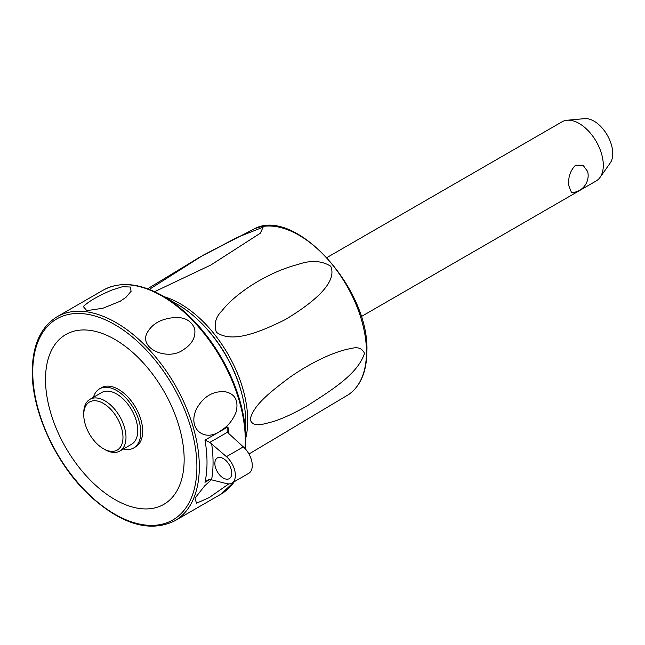 <?xml version="1.0" encoding="UTF-8"?>
<svg xmlns="http://www.w3.org/2000/svg" width="645" height="645" viewBox="0 0 645 645"><rect width="100%" height="100%" fill="white"/><g stroke="black" fill="none" stroke-linecap="round" stroke-linejoin="round"><path stroke-width="0.97" d="M361.136 316.655L596.238 180.923A34.137 19.713 -120 0 0 600.052 177.383A34.137 19.713 -120 0 0 603.309 165.289A34.137 19.713 -120 0 0 591.223 134.16A34.137 19.713 -120 0 0 567.068 120.244A34.137 19.713 -120 0 0 562.093 121.784L326.991 257.524M568.664 185.292C568.108 177.109 570.406 170.401 575.566 165.185L583.056 165.241L587.668 171.506A17.068 17.068 0 0 1 571.51 192.597L568.664 185.292M600.052 177.383L610.226 162.992A26.501 15.295 -120 0 0 612.75 153.599A26.501 15.295 -120 0 0 603.373 129.435A26.501 15.295 -120 0 0 584.62 118.64L567.068 120.244M364.514 353.363C357.83 373.713 333.239 389.169 307.246 405.794C294.265 413.227 282.937 418.484 273.246 421.572C262.588 424.337 252.808 427.917 250.171 419.395C253.493 405.116 269.537 392.571 289.669 377.414C303.303 367.916 316.735 360.426 329.966 354.944C338.399 351.509 345.462 349.372 351.154 348.534C357.677 346.631 362.135 348.244 364.514 353.363M149.301 289.395L203.046 255.299L237.32 237.376L263.087 227.177L260.338 233.2L210.826 265.031L154.639 291.669M330.708 266.224C337.585 282.034 314.921 301.739 285.316 319.573C257.315 333.481 231.361 343.156 216.357 332.231C213.721 324.242 215.599 317.09 221.969 310.777C228.427 302.489 238.134 294.088 251.107 285.55C267.03 275.471 282.671 268.441 298.03 264.442C310.769 260.008 321.661 260.604 330.708 266.224M57.147 316.735C40.845 326.781 32.548 344.986 32.25 371.351C31.75 411.502 55.865 463.884 89.195 495.183C121.276 524.466 149.85 532.988 174.924 520.741A117.785 67.999 -120 0 0 199.321 466.827A117.785 67.999 -120 0 0 116.035 322.573A117.785 67.999 -120 0 0 57.147 316.735L103.111 290.202C119.962 281.099 139.876 283.018 162.863 295.95A117.285 67.717 -120 0 0 162.854 295.95A117.285 67.717 -120 0 1 245.785 439.584L245.785 422.572A96.444 55.68 -120 0 0 177.593 304.456L162.863 295.95L177.593 304.456M228.798 483.887L209.133 497.618L196.475 503.253L195.032 498.093L204.699 485.83L211.592 479.598M183.059 349.937C168.184 360.749 140.183 349.534 146.56 333.981C151.43 324.056 160.936 318.574 175.069 317.525C184.954 317.122 191.501 320.879 194.701 328.805C195.887 337.303 192.008 344.349 183.059 349.937M219.881 431.279C204.11 442.454 186.736 428.312 196.846 408.253C203.796 396.24 213.302 390.757 225.355 391.789C235.006 393.877 238.634 400.497 236.239 411.639C232.958 420.298 227.508 426.845 219.881 431.279M227.387 432.279L243.326 446.888A17.068 9.852 -120 0 1 251.864 461.675A17.068 9.852 -120 0 1 248.744 473.333L231.845 483.089A17.068 9.852 -120 0 0 234.965 471.431A17.068 9.852 -120 0 0 226.435 456.644L209.843 442.406L227.387 432.279L227.096 429.884L227.919 426.877L204.981 440.116L209.843 442.406M231.845 483.089A17.068 9.852 -120 0 1 226.435 483.573L209.843 479.396L207.335 480.186L204.981 482.307L210.02 479.404M223.307 458.547A11.949 6.902 60 0 1 231.112 469.076A11.949 6.902 60 0 1 229.281 478.654A11.949 6.902 60 0 1 223.307 478.058A11.949 6.902 60 0 1 215.503 467.528A11.949 6.902 60 0 1 217.333 457.958A11.949 6.902 60 0 1 223.307 458.547M120.228 301.247L102.958 308.229L86.809 310.648L83.302 306.536C88.728 301.36 98.225 295.87 111.811 290.073L122.615 286.678L130.338 287.033L131.088 291.306L125.952 297.345L120.228 301.247M114.826 499.488A98.04 56.607 -120 0 0 184.156 459.466A98.04 56.607 -120 0 0 114.826 339.391A98.04 56.607 -120 0 0 45.505 379.413A98.04 56.607 -120 0 0 114.826 499.488M93.436 397.296A34.137 19.713 60 0 1 99.572 388.83L101.475 387.726A34.137 19.713 60 0 1 127.783 396.877A34.137 19.713 60 0 1 142.682 431.231A34.137 19.713 60 0 1 135.611 446.856L133.709 447.961A34.137 19.713 60 0 1 123.308 449.033M99.572 388.83A34.137 19.713 60 0 1 125.88 397.973A34.137 19.713 60 0 1 140.779 432.327A34.137 19.713 60 0 1 133.709 447.961M83.745 414.735L83.745 412.994A29.872 17.246 60 0 1 89.937 399.32L101.7 392.523A29.872 17.246 60 0 1 124.719 400.529A29.872 17.246 60 0 1 137.764 430.586A29.872 17.246 60 0 1 131.572 444.26L119.809 451.057A29.872 17.246 60 0 1 104.869 449.581L103.361 448.702A27.735 16.012 60 0 1 83.745 414.735A27.735 16.012 60 0 1 103.361 403.407A27.735 16.012 60 0 1 122.977 437.383A27.735 16.012 60 0 1 103.361 448.702M89.937 399.32A29.872 17.246 60 0 1 112.956 407.317A29.872 17.246 60 0 1 125.993 437.383A29.872 17.246 60 0 1 119.809 451.057M366.465 352.081A95.444 55.107 60 0 1 348.824 394.434C360.684 385.847 366.707 371.512 366.892 351.436C369.698 288.105 294.039 205.61 253.485 229.289A95.444 55.107 60 0 1 326.217 257.548A95.444 55.107 60 0 1 366.465 352.081M245.785 438.036A95.444 55.107 -120 0 0 247.72 420.645A95.444 55.107 -120 0 0 164.161 296.708M199.853 321.621A93.743 54.124 60 0 1 242.052 394.708M103.111 290.202A117.785 67.999 60 0 1 162.008 296.031A117.785 67.999 60 0 1 245.285 440.285A117.785 67.999 60 0 1 244.971 448.493M234.312 481.662A117.785 67.999 60 0 1 220.896 494.199L234.53 481.533M229.007 434.19A117.785 67.999 -120 0 0 227.919 426.877M204.981 440.116A117.785 67.999 60 0 1 207.013 462.384A117.785 67.999 60 0 1 204.981 482.307M196.902 466.827A116.076 67.016 60 0 1 114.826 514.21A116.076 67.016 60 0 1 32.75 372.052A116.076 67.016 60 0 1 114.826 324.661A116.076 67.016 60 0 1 196.902 466.827M211.625 479.606A122.05 70.466 -120 0 0 213.052 462.384A122.05 70.466 -120 0 0 211.625 443.51M226.435 456.644L243.326 446.888M248.97 454.016L348.824 394.434M253.485 229.289L199.571 257.242L147.649 288.775M245.785 439.584L245.374 448.936M174.924 520.741L220.896 494.199"/></g></svg>
